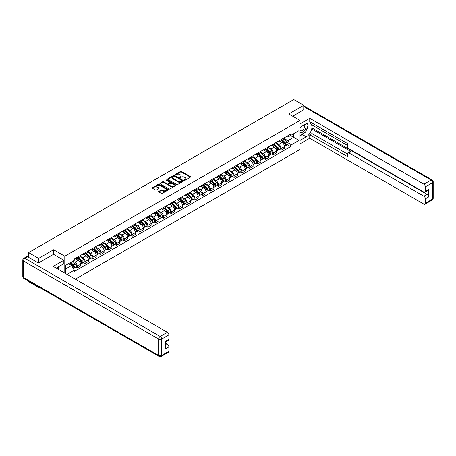 <?xml version="1.0" encoding="UTF-8"?>
<svg xmlns="http://www.w3.org/2000/svg" width="456" height="456" viewBox="0 0 456 456"><rect width="100%" height="100%" fill="white"/><g stroke="black" fill="none" stroke-linecap="round" stroke-linejoin="round"><path stroke-width="0.68" d="M184.423 180.205L185.113 180.205L190.357 177.179A0.695 0.405 0 0 0 190.562 176.894A0.695 0.405 0 0 0 190.357 176.609L181.477 171.479A0.695 0.405 0 0 0 180.49 171.479L175.246 174.505L175.246 174.904L176.614 174.517A2.234 1.288 0 0 1 179.772 174.517L180.513 174.944A2.234 1.288 0 0 1 181.169 175.856A2.234 1.288 0 0 1 180.513 176.768L179.835 177.555L181.203 177.167A2.234 1.288 0 0 1 184.361 177.167L185.102 177.595A2.234 1.288 0 0 1 185.757 178.501A2.234 1.288 0 0 1 185.102 179.413L184.423 180.205L184.423 179.806M158.825 191.366A0.695 0.405 0 0 0 158.62 191.651A0.695 0.405 0 0 0 158.825 191.936L161.316 193.378A0.695 0.405 0 0 0 162.302 193.378L168.127 190.015A0.695 0.405 0 0 0 168.332 189.73A0.695 0.405 0 0 0 168.127 189.445L159.241 184.315A0.695 0.405 0 0 0 158.255 184.315L152.435 187.678A0.695 0.405 0 0 0 152.23 187.963A0.695 0.405 0 0 0 152.435 188.248L155.445 189.987A0.695 0.405 0 0 0 156.431 189.987L158.922 188.545A0.695 0.405 0 0 0 159.127 188.26A0.695 0.405 0 0 0 158.922 187.975L157.428 187.114A1.87 1.077 0 0 1 156.881 186.356A1.87 1.077 0 0 1 158.038 185.358A1.87 1.077 0 0 1 160.073 185.592L165.916 188.966A1.87 1.077 0 0 1 166.463 189.73A1.87 1.077 0 0 1 165.311 190.728A1.87 1.077 0 0 1 163.276 190.494L162.302 189.93A0.695 0.405 0 0 0 161.316 189.93L158.825 191.366L158.825 191.936L161.316 190.511L161.316 189.93M64.803 256.221L53.591 249.745L38.606 258.398L28.603 252.618L293.761 99.533L303.764 105.307L288.785 113.96L299.997 120.43L64.803 256.221L64.803 273.081M176.666 184.515A0.695 0.405 0 0 0 177.652 184.515L183.472 181.152A0.695 0.405 0 0 0 183.677 180.867A0.695 0.405 0 0 0 183.472 180.582L174.591 175.457A0.695 0.405 0 0 0 173.605 175.457L167.779 178.815A0.695 0.405 0 0 0 167.574 179.1A0.695 0.405 0 0 0 167.779 179.385L176.666 184.515M166.275 180.314L175.794 185.592L169.98 188.944A0.695 0.405 0 0 1 168.988 188.944L160.107 183.819L162.598 182.389L162.598 181.807L160.107 183.249A0.695 0.405 0 0 0 159.902 183.534A0.695 0.405 0 0 0 160.107 183.819L160.107 183.249M162.598 182.389A0.695 0.405 0 0 1 163.584 182.389L163.584 181.807A0.695 0.405 0 0 0 162.598 181.807M163.584 181.807L167.187 183.888A0.695 0.405 0 0 0 168.178 183.888L169.831 182.936A0.695 0.405 0 0 0 170.031 182.651A0.695 0.405 0 0 0 169.831 182.366L166.081 180.2L166.771 179.801L175.799 185.016A0.695 0.405 0 0 1 176.005 185.301A0.695 0.405 0 0 1 175.799 185.586L175.799 185.016M38.606 286.898L38.606 287.422L28.603 281.648L28.603 281.118M75.337 279.163L299.997 149.46L299.997 120.43M38.606 287.422L39.062 287.16M38.606 258.398L38.606 262.952M28.603 252.618L28.603 257.349M26.528 256.722A1.419 0.821 -120 0 0 26.334 256.785A1.419 0.821 -120 0 0 26.18 256.927M303.764 109.867L303.764 105.307M281.141 139.587A3.272 1.887 60 0 1 280.463 141.058L283.786 139.143A3.272 1.887 -120 0 0 284.458 137.672M276.433 143.11L278.827 144.495A3.272 1.887 60 0 1 281.141 148.502L284.458 146.587A3.272 1.887 -120 0 0 282.15 142.58L279.773 141.206M284.458 146.587L284.458 148.354L281.141 150.269L279.551 149.351M280.463 141.058A3.272 1.887 60 0 1 278.855 140.91M281.141 148.502L281.141 150.269M273.298 144.119A3.272 1.887 60 0 1 272.62 145.584L275.943 143.668A3.272 1.887 -120 0 0 276.615 142.204M271.708 153.883L273.298 154.801L276.615 152.885L276.615 151.113A3.272 1.887 -120 0 0 274.307 147.106L271.93 145.738M272.62 145.584A3.272 1.887 60 0 1 271.012 145.435M268.59 147.641L270.984 149.021A3.272 1.887 60 0 1 273.298 153.028L273.298 154.801M265.455 148.645A3.272 1.887 60 0 1 264.776 150.115L268.099 148.2A3.272 1.887 -120 0 0 268.772 146.729M263.864 158.409L265.455 159.326L268.772 157.411L268.772 155.638A3.272 1.887 -120 0 0 266.464 151.637L264.087 150.263M264.776 150.115A3.272 1.887 60 0 1 263.169 149.967M260.746 152.167L263.14 153.552A3.272 1.887 60 0 1 265.455 157.559L265.455 159.326M257.611 153.176A3.272 1.887 60 0 1 256.933 154.641L260.256 152.726A3.272 1.887 -120 0 0 260.929 151.261M256.021 162.94L257.611 163.858L260.929 161.943L260.929 160.17A3.272 1.887 -120 0 0 258.62 156.163L256.243 154.795M256.933 154.641A3.272 1.887 60 0 1 255.326 154.493M252.903 156.693L255.303 158.078A3.272 1.887 60 0 1 257.611 162.085L257.611 163.858M249.768 157.702A3.272 1.887 60 0 1 249.09 159.172L252.413 157.257A3.272 1.887 -120 0 0 253.086 155.787M248.178 167.466L249.768 168.384L253.086 166.469L253.086 164.696A3.272 1.887 -120 0 0 250.777 160.694L248.4 159.321M249.09 159.172A3.272 1.887 60 0 1 247.483 159.024M245.06 161.225L247.46 162.61A3.272 1.887 60 0 1 249.768 166.611L249.768 168.384M241.925 162.228A3.272 1.887 60 0 1 241.247 163.698L244.57 161.783A3.272 1.887 -120 0 0 245.242 160.312M240.335 171.992L241.925 172.91L245.242 170.994L245.242 169.227A3.272 1.887 -120 0 0 242.934 165.22L240.557 163.846M241.247 163.698A3.272 1.887 60 0 1 239.639 163.55M237.217 165.75L239.617 167.135A3.272 1.887 60 0 1 241.925 171.142L241.925 172.91M234.082 166.759A3.272 1.887 60 0 1 233.404 168.224L236.727 166.309A3.272 1.887 -120 0 0 237.399 164.844M232.492 176.523L234.082 177.441L237.399 175.526L237.399 173.753A3.272 1.887 -120 0 0 235.091 169.746L232.714 168.378M233.404 168.224A3.272 1.887 60 0 1 231.796 168.082M229.374 170.282L231.773 171.667A3.272 1.887 60 0 1 234.082 175.668L234.082 177.441M226.239 171.285A3.272 1.887 60 0 1 225.56 172.756L228.883 170.84A3.272 1.887 -120 0 0 229.556 169.37M224.648 181.049L226.239 181.967L229.556 180.052L229.556 178.285A3.272 1.887 -120 0 0 227.248 174.277L224.871 172.904M225.56 172.756A3.272 1.887 60 0 1 223.953 172.607M221.53 174.808L223.93 176.193A3.272 1.887 60 0 1 226.239 180.2L226.239 181.967M218.395 175.816A3.272 1.887 60 0 1 217.717 177.281L221.04 175.366A3.272 1.887 -120 0 0 221.713 173.901M216.805 185.581L218.395 186.498L221.713 184.583L221.713 182.81A3.272 1.887 -120 0 0 219.404 178.803L217.027 177.435M217.717 177.281A3.272 1.887 60 0 1 216.11 177.133M213.687 179.339L216.087 180.718A3.272 1.887 60 0 1 218.395 184.726L218.395 186.498M210.552 180.342A3.272 1.887 60 0 1 209.874 181.813L213.197 179.898A3.272 1.887 -120 0 0 213.87 178.427M208.962 190.106L210.552 191.024L213.87 189.109L213.87 187.336A3.272 1.887 -120 0 0 211.561 183.335L209.184 181.961M209.874 181.813A3.272 1.887 60 0 1 208.267 181.665M205.844 183.865L208.244 185.25A3.272 1.887 60 0 1 210.552 189.257L210.552 191.024M202.709 184.874A3.272 1.887 60 0 1 202.031 186.339L205.354 184.423A3.272 1.887 -120 0 0 206.026 182.953M201.119 194.632L202.709 195.556L206.026 193.635L206.026 191.868A3.272 1.887 -120 0 0 203.718 187.861L201.341 186.493M202.031 186.339A3.272 1.887 60 0 1 200.423 186.19M198.001 188.391L200.401 189.776A3.272 1.887 60 0 1 202.709 193.783L202.709 195.556M194.866 189.4A3.272 1.887 60 0 1 194.188 190.87L197.511 188.949A3.272 1.887 -120 0 0 198.183 187.484M193.276 199.164L194.866 200.081L198.183 198.166L198.183 196.393A3.272 1.887 -120 0 0 195.875 192.392L193.498 191.018M194.188 190.87A3.272 1.887 60 0 1 192.58 190.722M190.158 192.922L192.557 194.307A3.272 1.887 60 0 1 194.866 198.309L194.866 200.081M187.023 193.925A3.272 1.887 60 0 1 186.344 195.396L189.667 193.481A3.272 1.887 -120 0 0 190.34 192.01M185.432 203.69L187.023 204.607L190.34 202.692L190.34 200.925A3.272 1.887 -120 0 0 188.032 196.918L185.655 195.544M186.344 195.396A3.272 1.887 60 0 1 184.737 195.248M182.315 197.448L184.714 198.833A3.272 1.887 60 0 1 187.023 202.84L187.023 204.607M179.179 198.457A3.272 1.887 60 0 1 178.507 199.922L181.824 198.007A3.272 1.887 -120 0 0 182.497 196.542M177.589 208.221L179.179 209.139L182.497 207.224L182.497 205.451A3.272 1.887 -120 0 0 180.188 201.444L177.811 200.076M178.507 199.922A3.272 1.887 60 0 1 176.894 199.779M174.471 201.98L176.871 203.359A3.272 1.887 60 0 1 179.179 207.366L179.179 209.139M171.336 202.983A3.272 1.887 60 0 1 170.664 204.453L173.981 202.538A3.272 1.887 -120 0 0 174.654 201.067M169.746 212.747L171.336 213.665L174.659 211.749L174.659 209.982A3.272 1.887 -120 0 0 172.345 205.975L169.968 204.601M170.664 204.453A3.272 1.887 60 0 1 169.051 204.305M166.628 206.505L169.028 207.89A3.272 1.887 60 0 1 171.336 211.897L171.336 213.665M163.493 207.514A3.272 1.887 60 0 1 162.82 208.979L166.138 207.064A3.272 1.887 -120 0 0 166.81 205.599M161.903 217.278L163.493 218.196L166.816 216.281L166.816 214.508A3.272 1.887 -120 0 0 164.502 210.501L162.125 209.133M162.82 208.979A3.272 1.887 60 0 1 161.207 208.831M158.785 211.037L161.185 212.416A3.272 1.887 60 0 1 163.493 216.423L163.493 218.196M155.65 212.04A3.272 1.887 60 0 1 154.977 213.511L158.295 211.595A3.272 1.887 -120 0 0 158.973 210.125M154.06 221.804L155.65 222.722L158.973 220.807L158.973 219.034A3.272 1.887 -120 0 0 156.659 215.032L154.282 213.659M154.977 213.511A3.272 1.887 60 0 1 153.364 213.362M150.942 215.563L153.341 216.948A3.272 1.887 60 0 1 155.65 220.949L155.65 222.722M147.807 216.571A3.272 1.887 60 0 1 147.134 218.036L150.451 216.121A3.272 1.887 -120 0 0 151.13 214.651M146.216 226.33L147.807 227.253L151.13 225.332L151.13 223.565A3.272 1.887 -120 0 0 148.816 219.558L146.439 218.185M147.134 218.036A3.272 1.887 60 0 1 145.521 217.888M143.099 220.088L145.498 221.474A3.272 1.887 60 0 1 147.807 225.481L147.807 227.253M139.963 221.097A3.272 1.887 60 0 1 139.291 222.562L142.608 220.647A3.272 1.887 -120 0 0 143.287 219.182M138.373 230.861L139.963 231.779L143.287 229.864L143.287 228.091A3.272 1.887 -120 0 0 140.972 224.084L138.595 222.716M139.291 222.562A3.272 1.887 60 0 1 137.678 222.42M135.255 224.62L137.655 226.005A3.272 1.887 60 0 1 139.963 230.006L139.963 231.779M132.12 225.623A3.272 1.887 60 0 1 131.448 227.094L134.765 225.178A3.272 1.887 -120 0 0 135.443 223.708M130.53 235.387L132.12 236.305L135.443 234.39L135.443 232.623A3.272 1.887 -120 0 0 133.129 228.616L130.752 227.242M131.448 227.094A3.272 1.887 60 0 1 129.835 226.945M127.412 229.146L129.812 230.531A3.272 1.887 60 0 1 132.12 234.538L132.12 236.305M124.277 230.155A3.272 1.887 60 0 1 123.604 231.619L126.922 229.704A3.272 1.887 -120 0 0 127.6 228.239M122.687 239.919L124.277 240.836L127.6 238.921L127.6 237.148A3.272 1.887 -120 0 0 125.286 233.141L122.909 231.773M123.604 231.619A3.272 1.887 60 0 1 121.991 231.471M119.569 233.677L121.969 235.057A3.272 1.887 60 0 1 124.277 239.064L124.277 240.836M116.434 234.68A3.272 1.887 60 0 1 115.761 236.151L119.079 234.236A3.272 1.887 -120 0 0 119.757 232.765M114.844 244.445L116.434 245.362L119.757 243.447L119.757 241.674A3.272 1.887 -120 0 0 117.443 237.673L115.066 236.299M115.761 236.151A3.272 1.887 60 0 1 114.148 236.003M111.726 238.203L114.125 239.588A3.272 1.887 60 0 1 116.434 243.595L116.434 245.362M108.591 239.212A3.272 1.887 60 0 1 107.918 240.677L111.235 238.762A3.272 1.887 -120 0 0 111.914 237.297M107 248.97L108.591 249.894L111.914 247.978L111.914 246.206A3.272 1.887 -120 0 0 109.6 242.199L107.223 240.831M107.918 240.677A3.272 1.887 60 0 1 106.305 240.529M103.882 242.729L106.282 244.114A3.272 1.887 60 0 1 108.591 248.121L108.591 249.894M100.747 243.738A3.272 1.887 60 0 1 100.075 245.208L103.392 243.287A3.272 1.887 -120 0 0 104.071 241.822M99.157 253.502L100.747 254.419L104.071 252.504L104.071 250.732A3.272 1.887 -120 0 0 101.756 246.73L99.379 245.356M100.075 245.208A3.272 1.887 60 0 1 98.462 245.06M96.039 247.26L98.439 248.645A3.272 1.887 60 0 1 100.747 252.647L100.747 254.419M92.904 248.263A3.272 1.887 60 0 1 92.232 249.734L95.549 247.819A3.272 1.887 -120 0 0 96.227 246.348M91.314 258.028L92.904 258.945L96.227 257.03L96.227 255.263A3.272 1.887 -120 0 0 93.913 251.256L91.536 249.882M92.232 249.734A3.272 1.887 60 0 1 90.619 249.586M88.196 251.786L90.596 253.171A3.272 1.887 60 0 1 92.904 257.178L92.904 258.945M85.061 252.795A3.272 1.887 60 0 1 84.388 254.26L87.706 252.345A3.272 1.887 -120 0 0 88.384 250.88M83.471 262.559L85.061 263.477L88.384 261.562L88.384 259.789A3.272 1.887 -120 0 0 86.07 255.782L83.693 254.414M84.388 254.26A3.272 1.887 60 0 1 82.775 254.117M80.353 256.318L82.753 257.697A3.272 1.887 60 0 1 85.061 261.704L85.061 263.477M77.218 257.321A3.272 1.887 60 0 1 76.545 258.791L79.863 256.876A3.272 1.887 -120 0 0 80.541 255.406M75.628 267.085L77.218 268.003L80.541 266.087L80.541 264.32A3.272 1.887 -120 0 0 78.227 260.313L75.85 258.94M76.545 258.791A3.272 1.887 60 0 1 74.932 258.643M73 261.123L74.909 262.228A3.272 1.887 60 0 1 77.218 266.236L77.218 268.003M286.699 136.384L287.878 137.062L298.988 130.65L293.664 133.728L293.664 137.324L287.878 140.665L284.276 138.584M65.806 273.663L65.806 265.278L74.254 260.399L74.254 259.036L290.546 134.161L290.546 135.523L298.988 140.402L290.546 145.276L287.878 140.665M298.988 130.65L298.988 140.402M65.806 268.875L71.592 265.534L74.254 270.151L74.254 271.519L290.546 146.644L290.546 145.276M74.254 270.151L66.992 274.347M53.591 249.745L53.591 254.362M71.592 265.534L68.474 263.739M287.394 144.826L290.546 146.644M184.617 180.274L185.102 179.995A2.234 1.288 0 0 0 185.757 179.083L185.757 178.501M181.169 175.856L181.169 176.432A2.234 1.288 0 0 1 180.513 177.344L180.029 177.623M190.357 176.609L190.357 177.179L181.477 172.06A0.695 0.405 0 0 0 180.49 172.06L175.44 174.973M183.466 181.157L174.591 176.033A0.695 0.405 0 0 0 173.605 176.033L167.791 179.39L167.779 178.815M182.24 181.066L182.24 180.667L174.443 176.17L173.035 176.58A2.234 1.288 0 0 0 172.385 177.492A2.234 1.288 0 0 0 173.035 178.404L178.364 181.482A2.234 1.288 0 0 0 181.528 181.482L182.24 181.066L182.24 181.648L182.383 180.867M172.385 177.492L172.385 178.074A2.234 1.288 0 0 0 173.035 178.986L173.035 178.404M182.24 181.648L181.528 182.064A2.234 1.288 0 0 1 178.364 182.064L173.035 178.986M163.584 182.389L167.187 184.469A0.695 0.405 0 0 0 168.178 184.469L169.831 183.517A0.695 0.405 0 0 0 170.031 183.232L170.031 182.651M170.926 186.048A1.87 1.077 0 0 0 172.961 186.282A1.87 1.077 0 0 0 174.112 185.284A1.87 1.077 0 0 0 173.565 184.52L171.507 183.335A0.695 0.405 0 0 0 170.521 183.335L168.868 184.287A0.695 0.405 0 0 0 168.663 184.572A0.695 0.405 0 0 0 168.868 184.857L170.926 186.048L170.926 186.629A1.87 1.077 0 0 0 172.961 186.863A1.87 1.077 0 0 0 174.112 185.866L174.112 185.284M168.663 184.572L168.663 185.153A0.695 0.405 0 0 0 168.868 185.438L168.868 184.857M170.926 186.629L168.868 185.438M166.463 189.73L166.463 190.312A1.87 1.077 0 0 1 165.311 191.303A1.87 1.077 0 0 1 163.276 191.07L162.302 190.511A0.695 0.405 0 0 0 161.316 190.511M156.881 186.356L156.881 186.931A1.87 1.077 0 0 0 157.428 187.695L157.428 187.114M158.922 187.975L158.922 188.545L157.428 187.695M168.127 189.445L168.127 190.015L159.241 184.897A0.695 0.405 0 0 0 158.255 184.897L152.441 188.254L152.435 187.678M281.563 140.425L284.652 143.469A1.778 1.026 60 0 1 285.125 146.137L284.458 146.518M282.178 141.029L283.489 141.787M281.905 140.226L285.291 143.56A0.855 0.49 60 0 1 285.513 144.843A0.855 0.49 60 0 1 285.439 144.871M282.418 139.929L285.507 142.979A1.778 1.026 60 0 1 285.98 145.641A1.778 1.026 60 0 1 285.439 145.698M284.151 138.806L287.32 141.93A1.778 1.026 60 0 1 287.787 144.598L285.98 145.641M273.72 144.951L276.809 148A1.778 1.026 60 0 1 277.282 150.662L276.615 151.044M274.335 145.561L275.646 146.313M274.062 144.751L277.447 148.092A0.855 0.49 60 0 1 277.67 149.368A0.855 0.49 60 0 1 277.596 149.403M274.575 144.455L277.664 147.505A1.778 1.026 60 0 1 278.137 150.172A1.778 1.026 60 0 1 277.596 150.229M276.308 143.332L279.477 146.461A1.778 1.026 60 0 1 279.944 149.123L278.137 150.172M265.876 149.477L268.966 152.526A1.778 1.026 60 0 1 269.439 155.194L268.772 155.576M266.492 150.087L267.803 150.845M266.219 149.283L269.604 152.617A0.855 0.49 60 0 1 269.827 153.9A0.855 0.49 60 0 1 269.752 153.928M266.731 148.987L269.821 152.036A1.778 1.026 60 0 1 270.294 154.698A1.778 1.026 60 0 1 269.752 154.755M268.464 147.864L271.633 150.987A1.778 1.026 60 0 1 272.101 153.655L270.294 154.698M299.997 127.366L306.278 123.741A7.997 4.617 120 0 1 310.279 123.342A7.997 4.617 120 0 1 311.505 129.755A7.997 4.617 120 0 1 306.278 136.806L299.997 140.431M299.997 143.857L309.749 138.225L309.749 134.799L347.455 156.568L347.455 153.843A2.132 1.231 -120 0 1 347.899 152.863A2.132 1.231 -120 0 1 348.965 152.971L423.875 196.222L427.095 194.364A2.132 1.231 60 0 1 428.606 196.975L428.606 189.371A2.132 1.231 60 0 1 428.161 190.346L424.946 192.204A2.132 1.231 -120 0 0 425.385 191.229L425.385 186.817A2.132 1.231 -120 0 0 423.875 184.201L431.068 180.052L303.764 106.556M312.97 125.514L312.97 128.472L311.961 129.054L311.961 133.522L309.749 134.799M311.961 123.017L311.961 124.933L347.455 145.424M424.946 192.204A2.132 1.231 -120 0 1 423.875 192.101L348.965 148.85A2.132 1.231 -120 0 1 347.455 146.239L347.455 143.509L309.749 121.735L309.749 118.315L423.875 184.201M299.997 123.946L309.749 118.315M309.749 138.225L423.875 204.117A2.132 1.231 -120 0 0 424.946 204.22A2.132 1.231 -120 0 0 425.385 203.245L425.385 198.833A2.132 1.231 -120 0 0 423.875 196.222M303.764 109.691L292.729 116.234M311.961 129.054L351.177 151.694L348.965 152.971M312.97 128.472L427.095 194.364M311.961 133.522L347.455 154.014M347.899 152.863L350.111 151.586A2.132 1.231 60 0 1 351.177 151.694M299.997 135.842L302.311 134.509A7.997 4.617 120 0 0 304.528 132.707M306.113 130.615A7.997 4.617 120 0 0 307.834 126.175M307.965 124.744A7.997 4.617 120 0 0 307.766 123.114M27.651 256.802L24.932 258.37A2.132 1.231 -120 0 0 23.866 258.261L26.579 256.694A2.132 1.231 60 0 1 27.651 256.802L38.458 263.038L53.54 254.334L63.846 260.285L63.846 263.71L56.709 267.832A7.997 4.617 120 0 0 56.225 268.134M63.846 260.285L53.238 266.407L167.369 332.299A2.132 1.231 60 0 1 168.874 334.909L168.874 339.321A2.132 1.231 60 0 1 168.435 340.301L165.659 341.903M58.368 268.801L58.368 266.874M165.659 345.3L167.369 344.314A2.132 1.231 60 0 1 168.874 346.93L168.874 351.342A2.132 1.231 60 0 1 168.435 352.317L161.242 356.467A2.132 1.231 -120 0 0 161.686 355.492L168.874 351.342M168.874 339.321L165.659 341.179L165.659 348.789L168.874 346.93M167.369 344.314L165.659 343.328M299.997 131.812A4.623 2.668 120 0 0 303.673 131.413A4.623 2.668 120 0 0 306.079 126.38A4.623 2.668 120 0 0 305.241 124.34M300.384 127.144A4.623 2.668 120 0 0 299.997 127.976M299.997 129.527A3.163 1.824 120 0 0 300.635 130.667A3.163 1.824 120 0 0 303.075 129.817A3.163 1.824 120 0 0 304.454 126.631A3.163 1.824 120 0 0 303.799 125.183A3.163 1.824 120 0 0 303.787 125.178M300.647 126.996A3.163 1.824 120 0 0 299.997 128.888M307.002 123.376L308.239 125.138L305.526 132.132L300.099 135.267M57.405 267.427L58.567 269.485M258.033 154.008L261.123 157.058A1.778 1.026 60 0 1 261.596 159.72L260.929 160.102M258.649 154.612L259.96 155.371M258.375 153.809L261.761 157.149A0.855 0.49 60 0 1 261.983 158.426A0.855 0.49 60 0 1 261.909 158.46M258.888 153.512L261.978 156.562A1.778 1.026 60 0 1 262.451 159.23A1.778 1.026 60 0 1 261.909 159.286M260.621 152.389L263.79 155.519A1.778 1.026 60 0 1 264.258 158.181L262.451 159.23M250.19 158.534L253.279 161.584A1.778 1.026 60 0 1 253.753 164.251L253.086 164.633M250.806 159.144L252.117 159.902M250.532 158.34L253.918 161.675A0.855 0.49 60 0 1 254.146 162.957A0.855 0.49 60 0 1 254.066 162.986M251.045 158.044L254.135 161.088A1.778 1.026 60 0 1 254.608 163.755A1.778 1.026 60 0 1 254.066 163.812M252.778 156.915L255.947 160.045A1.778 1.026 60 0 1 256.414 162.712L254.608 163.755M242.347 163.066L245.436 166.109A1.778 1.026 60 0 1 245.909 168.777L245.242 169.159M242.962 163.67L244.273 164.428M242.689 162.866L246.075 166.206A0.855 0.49 60 0 1 246.303 167.483A0.855 0.49 60 0 1 246.223 167.512M243.202 162.57L246.291 165.619A1.778 1.026 60 0 1 246.764 168.281A1.778 1.026 60 0 1 246.223 168.338M244.935 161.447L248.104 164.576A1.778 1.026 60 0 1 248.571 167.238L246.764 168.281M234.504 167.591L237.593 170.641A1.778 1.026 60 0 1 238.066 173.303L237.399 173.69M235.119 168.201L236.43 168.954M234.846 167.392L238.231 170.732A0.855 0.49 60 0 1 238.459 172.009A0.855 0.49 60 0 1 238.38 172.043M235.359 167.101L238.448 170.145A1.778 1.026 60 0 1 238.921 172.813A1.778 1.026 60 0 1 238.38 172.87M237.091 165.973L240.261 169.102A1.778 1.026 60 0 1 240.728 171.769L238.921 172.813M226.66 172.123L229.75 175.167A1.778 1.026 60 0 1 230.223 177.834L229.556 178.216M227.276 172.727L228.587 173.485M227.002 171.923L230.388 175.258A0.855 0.49 60 0 1 230.616 176.54A0.855 0.49 60 0 1 230.536 176.569M227.515 171.627L230.605 174.676A1.778 1.026 60 0 1 231.078 177.338A1.778 1.026 60 0 1 230.536 177.395M229.248 170.504L232.417 173.628A1.778 1.026 60 0 1 232.885 176.295L231.078 177.338M218.817 176.649L221.907 179.698A1.778 1.026 60 0 1 222.38 182.36L221.713 182.742M219.433 177.259L220.744 178.011M219.159 176.449L222.545 179.789A0.855 0.49 60 0 1 222.773 181.066A0.855 0.49 60 0 1 222.693 181.1M219.672 176.153L222.762 179.202A1.778 1.026 60 0 1 223.235 181.87A1.778 1.026 60 0 1 222.693 181.927M221.405 175.03L224.574 178.159A1.778 1.026 60 0 1 225.042 180.821L223.235 181.87M210.974 181.174L214.063 184.224A1.778 1.026 60 0 1 214.537 186.892L213.87 187.273M211.59 181.784L212.901 182.542M211.316 180.981L214.702 184.315A0.855 0.49 60 0 1 214.93 185.598A0.855 0.49 60 0 1 214.85 185.626M211.829 180.684L214.918 183.734A1.778 1.026 60 0 1 215.392 186.396A1.778 1.026 60 0 1 214.85 186.453M213.562 179.556L216.731 182.685A1.778 1.026 60 0 1 217.198 185.353L215.392 186.396M203.131 185.706L206.22 188.755A1.778 1.026 60 0 1 206.693 191.417L206.026 191.799M203.746 186.31L205.057 187.068M203.473 185.506L206.859 188.847A0.855 0.49 60 0 1 207.087 190.123A0.855 0.49 60 0 1 207.007 190.158M203.986 185.21L207.075 188.26A1.778 1.026 60 0 1 207.548 190.927A1.778 1.026 60 0 1 207.007 190.984M205.719 184.087L208.888 187.216A1.778 1.026 60 0 1 209.355 189.878L207.548 190.927M195.288 190.232L198.377 193.281A1.778 1.026 60 0 1 198.85 195.949L198.183 196.331M195.903 190.842L197.214 191.6M195.635 190.032L199.015 193.372A0.855 0.49 60 0 1 199.243 194.655A0.855 0.49 60 0 1 199.164 194.683M196.143 189.742L199.232 192.785A1.778 1.026 60 0 1 199.705 195.453A1.778 1.026 60 0 1 199.164 195.51M197.875 188.613L201.045 191.742A1.778 1.026 60 0 1 201.512 194.41L199.705 195.453M187.445 194.763L190.534 197.807A1.778 1.026 60 0 1 191.007 200.475L190.34 200.857M188.06 195.367L189.371 196.126M187.792 194.564L191.172 197.898A0.855 0.49 60 0 1 191.4 199.181A0.855 0.49 60 0 1 191.32 199.209M188.299 194.267L191.389 197.317A1.778 1.026 60 0 1 191.862 199.979A1.778 1.026 60 0 1 191.32 200.036M190.032 193.144L193.201 196.268A1.778 1.026 60 0 1 193.669 198.936L191.862 199.979M179.601 199.289L182.691 202.339A1.778 1.026 60 0 1 183.164 205L182.497 205.388M180.223 199.899L181.528 200.651M179.949 199.09L183.329 202.43A0.855 0.49 60 0 1 183.557 203.707A0.855 0.49 60 0 1 183.477 203.741M180.456 198.793L183.546 201.843A1.778 1.026 60 0 1 184.019 204.51A1.778 1.026 60 0 1 183.477 204.567M182.189 197.67L185.358 200.8A1.778 1.026 60 0 1 185.826 203.461L184.019 204.51M171.758 203.815L174.847 206.864A1.778 1.026 60 0 1 175.321 209.532L174.654 209.914M172.379 204.425L173.685 205.183M172.106 203.621L175.486 206.956A0.855 0.49 60 0 1 175.714 208.238A0.855 0.49 60 0 1 175.634 208.267M172.613 203.325L175.702 206.374A1.778 1.026 60 0 1 176.176 209.036A1.778 1.026 60 0 1 175.64 209.093M174.346 202.202L177.515 205.325A1.778 1.026 60 0 1 177.982 207.993L176.176 209.036M163.915 208.346L167.004 211.396A1.778 1.026 60 0 1 167.477 214.058L166.81 214.44M164.536 208.956L165.841 209.709M164.263 208.147L167.643 211.487A0.855 0.49 60 0 1 167.871 212.764A0.855 0.49 60 0 1 167.791 212.798M164.77 207.85L167.859 210.9A1.778 1.026 60 0 1 168.332 213.568A1.778 1.026 60 0 1 167.797 213.625M166.503 206.728L169.672 209.857A1.778 1.026 60 0 1 170.139 212.519L168.332 213.568M156.072 212.872L159.161 215.922A1.778 1.026 60 0 1 159.634 218.589L158.967 218.971M156.693 213.482L157.998 214.24M156.419 212.678L159.799 216.013A0.855 0.49 60 0 1 160.027 217.295A0.855 0.49 60 0 1 159.948 217.324M156.927 212.382L160.016 215.426A1.778 1.026 60 0 1 160.489 218.093A1.778 1.026 60 0 1 159.953 218.15M158.66 211.253L161.829 214.383A1.778 1.026 60 0 1 162.296 217.05L160.489 218.093M148.228 217.404L151.324 220.447A1.778 1.026 60 0 1 151.791 223.115L151.124 223.497M148.85 218.008L150.155 218.766M148.576 217.204L151.956 220.544A0.855 0.49 60 0 1 152.184 221.821A0.855 0.49 60 0 1 152.105 221.85M149.083 216.908L152.173 219.957A1.778 1.026 60 0 1 152.646 222.619A1.778 1.026 60 0 1 152.11 222.676M150.816 215.785L153.985 218.914A1.778 1.026 60 0 1 154.453 221.576L152.646 222.619M140.385 221.929L143.48 224.979A1.778 1.026 60 0 1 143.948 227.641L143.281 228.028M141.007 222.539L142.312 223.292M140.733 221.73L144.113 225.07A0.855 0.49 60 0 1 144.341 226.347A0.855 0.49 60 0 1 144.261 226.381M141.24 221.439L144.33 224.483A1.778 1.026 60 0 1 144.803 227.151A1.778 1.026 60 0 1 144.267 227.208M142.973 220.311L146.142 223.44A1.778 1.026 60 0 1 146.61 226.108L144.803 227.151M132.542 226.461L135.637 229.505A1.778 1.026 60 0 1 136.105 232.172L135.438 232.554M133.163 227.065L134.469 227.823M132.89 226.261L136.27 229.596A0.855 0.49 60 0 1 136.498 230.878A0.855 0.49 60 0 1 136.418 230.907M133.397 225.965L136.486 229.015A1.778 1.026 60 0 1 136.96 231.676A1.778 1.026 60 0 1 136.424 231.733M135.13 224.842L138.299 227.966A1.778 1.026 60 0 1 138.766 230.633L136.96 231.676M124.699 230.987L127.794 234.036A1.778 1.026 60 0 1 128.261 236.698L127.594 237.08M125.32 231.597L126.625 232.349M125.047 230.787L128.427 234.127A0.855 0.49 60 0 1 128.655 235.404A0.855 0.49 60 0 1 128.575 235.438M125.554 230.491L128.643 233.54A1.778 1.026 60 0 1 129.116 236.208A1.778 1.026 60 0 1 128.581 236.265M127.287 229.368L130.456 232.497A1.778 1.026 60 0 1 130.923 235.159L129.116 236.208M116.856 235.513L119.951 238.562A1.778 1.026 60 0 1 120.418 241.23L119.751 241.612M117.477 236.122L118.782 236.881M117.203 235.319L120.584 238.653A0.855 0.49 60 0 1 120.811 239.936A0.855 0.49 60 0 1 120.732 239.964M117.711 235.022L120.8 238.072A1.778 1.026 60 0 1 121.273 240.734A1.778 1.026 60 0 1 120.737 240.791M119.444 233.894L122.613 237.023A1.778 1.026 60 0 1 123.08 239.691L121.273 240.734M109.012 240.044L112.108 243.094A1.778 1.026 60 0 1 112.575 245.755L111.908 246.137M109.634 240.648L110.939 241.406M109.36 239.845L112.74 243.185A0.855 0.49 60 0 1 112.968 244.462A0.855 0.49 60 0 1 112.888 244.496M109.867 239.548L112.963 242.598A1.778 1.026 60 0 1 113.43 245.265A1.778 1.026 60 0 1 112.894 245.322M111.6 238.425L114.769 241.555A1.778 1.026 60 0 1 115.237 244.216L113.43 245.265M101.175 244.57L104.264 247.619A1.778 1.026 60 0 1 104.732 250.287L104.065 250.669M101.791 245.18L103.096 245.938M101.517 244.376L104.897 247.711A0.855 0.49 60 0 1 105.125 248.993A0.855 0.49 60 0 1 105.045 249.022M102.024 244.08L105.119 247.123A1.778 1.026 60 0 1 105.587 249.791A1.778 1.026 60 0 1 105.051 249.848M103.757 242.951L106.926 246.08A1.778 1.026 60 0 1 107.394 248.748L105.587 249.791M93.332 249.101L96.421 252.145A1.778 1.026 60 0 1 96.889 254.813L96.222 255.195M93.947 249.706L95.253 250.464M93.674 248.902L97.054 252.242A0.855 0.49 60 0 1 97.282 253.519A0.855 0.49 60 0 1 97.202 253.547M94.181 248.605L97.276 251.655A1.778 1.026 60 0 1 97.744 254.317A1.778 1.026 60 0 1 97.208 254.374M95.914 247.483L99.083 250.612A1.778 1.026 60 0 1 99.55 253.274L97.744 254.317M85.489 253.627L88.578 256.677A1.778 1.026 60 0 1 89.045 259.339L88.379 259.726M86.104 254.237L87.409 254.989M85.831 253.428L89.211 256.768A0.855 0.49 60 0 1 89.439 258.045A0.855 0.49 60 0 1 89.359 258.079M86.338 253.137L89.433 256.181A1.778 1.026 60 0 1 89.9 258.848A1.778 1.026 60 0 1 89.365 258.905M88.071 252.008L91.24 255.138A1.778 1.026 60 0 1 91.707 257.8L89.9 258.848M77.645 258.153L80.735 261.202A1.778 1.026 60 0 1 81.202 263.87L80.541 264.252M78.261 258.763L79.566 259.521M77.987 257.959L81.367 261.294A0.855 0.49 60 0 1 81.596 262.576A0.855 0.49 60 0 1 81.516 262.605M78.495 257.663L81.59 260.712A1.778 1.026 60 0 1 82.057 263.374A1.778 1.026 60 0 1 81.521 263.431M80.227 256.54L83.397 259.663A1.778 1.026 60 0 1 83.864 262.331L82.057 263.374M69.985 262.867L72.892 265.734A1.778 1.026 60 0 1 73.359 268.396L73.268 268.447M70.418 263.294L71.723 264.047M70.327 262.667L73.524 265.825A0.855 0.49 60 0 1 73.752 267.102A0.855 0.49 60 0 1 73.672 267.136M70.84 262.371L73.747 265.238A1.778 1.026 60 0 1 74.214 267.906A1.778 1.026 60 0 1 73.678 267.963M72.646 261.328L75.553 264.195A1.778 1.026 60 0 1 76.021 266.857L74.214 267.906M85.061 261.704L88.384 259.789M92.904 257.178L96.227 255.263M100.747 252.647L104.071 250.732M108.591 248.121L111.914 246.206M116.434 243.595L119.757 241.674M124.277 239.064L127.6 237.148M132.12 234.538L135.443 232.623M139.963 230.006L143.287 228.091M147.807 225.481L151.13 223.565M155.65 220.949L158.973 219.034M163.493 216.423L166.816 214.508M171.336 211.897L174.659 209.982M179.179 207.366L182.497 205.451M187.023 202.84L190.34 200.925M194.866 198.309L198.183 196.393M202.709 193.783L206.026 191.868M210.552 189.257L213.87 187.336M218.395 184.726L221.713 182.81M226.239 180.2L229.556 178.285M234.082 175.668L237.399 173.753M241.925 171.142L245.242 169.227M249.768 166.611L253.086 164.696M257.611 162.085L260.929 160.17M265.455 157.559L268.772 155.638M273.298 153.028L276.615 151.113M77.218 266.236L80.541 264.32M74.909 262.228L78.227 260.313M82.753 257.697L86.07 255.782M90.596 253.171L93.913 251.256M98.439 248.645L101.756 246.73M106.282 244.114L109.6 242.199M114.125 239.588L117.443 237.673M121.969 235.057L125.286 233.141M129.812 230.531L133.129 228.616M137.655 226.005L140.972 224.084M145.498 221.474L148.816 219.558M153.341 216.948L156.659 215.032M161.185 212.416L164.502 210.501M169.028 207.89L172.345 205.975M176.871 203.359L180.188 201.444M184.714 198.833L188.032 196.918M192.557 194.307L195.875 192.392M200.401 189.776L203.718 187.861M208.244 185.25L211.561 183.335M216.087 180.718L219.404 178.803M223.93 176.193L227.248 174.277M231.773 171.667L235.091 169.746M239.617 167.135L242.934 165.22M247.46 162.61L250.777 160.694M255.303 158.078L258.62 156.163M263.14 153.552L266.464 151.637M270.984 149.021L274.307 147.106M278.827 144.495L282.15 142.58M28.603 255.958L27.371 256.671M185.102 179.995L185.102 179.413M179.835 177.555L179.835 177.156M180.513 177.344L180.513 176.768M175.246 174.904L175.246 174.505M180.49 172.06L180.49 171.479M181.477 172.06L181.477 171.479M173.605 176.033L173.605 175.457M174.591 176.033L174.591 175.457M183.472 181.152L183.472 180.582M178.364 182.064L178.364 181.482M181.528 182.064L181.528 181.482M167.187 184.469L167.187 183.888M168.178 184.469L168.178 183.888M169.831 183.517L169.831 182.936M166.771 180.382L166.771 179.801M162.302 190.511L162.302 189.93M163.276 191.07L163.276 190.494M158.255 184.897L158.255 184.315M159.241 184.897L159.241 184.315M284.652 143.469L283.632 144.062M285.69 144.449L285.37 144.637M287.32 141.93L285.507 142.979M276.809 148L275.789 148.588M277.846 148.981L277.527 149.163M279.477 146.461L277.664 147.505M268.966 152.526L267.946 153.119M270.003 153.507L269.684 153.695M271.633 150.987L269.821 152.036M425.385 191.229L428.606 189.371M428.606 196.975L425.385 198.833M425.385 203.245L432.573 199.095L432.573 182.668L425.385 186.817M302.311 134.509L306.278 136.806M432.573 199.095A2.132 1.231 60 0 1 432.134 200.07A2.132 2.132 0 0 0 433.2 198.223A2.132 1.231 180 0 1 432.573 199.095M432.573 182.668A2.132 1.231 0 0 0 433.2 181.796A2.132 2.132 0 0 0 432.134 179.949A2.132 1.231 -60 0 0 431.068 180.052A2.132 1.231 60 0 1 432.573 182.668M23.866 258.261A2.132 2.132 0 0 0 22.8 260.108A2.132 1.231 180 0 0 23.427 260.98A2.132 1.231 -60 0 1 24.932 258.37L160.176 336.448A2.132 1.231 -60 0 0 158.671 339.065L23.427 260.98L23.427 277.408L158.671 355.492L158.671 339.065A2.132 1.231 0 0 0 161.686 339.065L161.686 355.492A2.132 1.231 180 0 1 158.671 355.492A2.132 1.231 -60 0 0 159.11 356.467A2.132 2.132 0 0 0 161.242 356.467M168.874 334.909L161.686 339.065A2.132 1.231 -120 0 0 160.176 336.448L167.369 332.299M23.866 278.388A2.132 1.231 -60 0 1 23.427 277.408A2.132 1.231 0 0 1 22.8 276.541A2.132 2.132 0 0 0 23.866 278.388L159.11 356.467M261.123 157.058L260.102 157.645M262.16 158.038L261.841 158.221M263.79 155.519L261.978 156.562M253.279 161.584L252.259 162.171M254.323 162.564L253.998 162.746M255.947 160.045L254.135 161.088M245.436 166.109L244.416 166.702M246.479 167.09L246.154 167.278M248.104 164.576L246.291 165.619M237.593 170.641L236.573 171.228M238.636 171.621L238.311 171.804M240.261 169.102L238.448 170.145M229.75 175.167L228.73 175.76M230.793 176.147L230.468 176.335M232.417 173.628L230.605 174.676M221.907 179.698L220.886 180.285M222.95 180.679L222.625 180.861M224.574 178.159L222.762 179.202M214.063 184.224L213.043 184.817M215.107 185.204L214.782 185.392M216.731 182.685L214.918 183.734M206.22 188.755L205.2 189.343M207.263 189.736L206.938 189.918M208.888 187.216L207.075 188.26M198.377 193.281L197.357 193.868M199.42 194.262L199.095 194.444M201.045 191.742L199.232 192.785M190.534 197.807L189.514 198.4M191.577 198.787L191.252 198.976M193.201 196.268L191.389 197.317M182.691 202.339L181.67 202.926M183.734 203.319L183.409 203.501M185.358 200.8L183.546 201.843M174.847 206.864L173.827 207.457M175.891 207.845L175.566 208.033M177.515 205.325L175.702 206.374M167.004 211.396L165.984 211.983M168.047 212.376L167.722 212.559M169.672 209.857L167.859 210.9M159.161 215.922L158.141 216.509M160.204 216.902L159.879 217.09M161.829 214.383L160.016 215.426M151.324 220.447L150.298 221.04M152.361 221.434L152.036 221.616M153.985 218.914L152.173 219.957M143.48 224.979L142.454 225.566M144.518 225.959L144.193 226.142M146.142 223.44L144.33 224.483M135.637 229.505L134.611 230.098M136.675 230.485L136.35 230.673M138.299 227.966L136.486 229.015M127.794 234.036L126.768 234.623M128.831 235.017L128.506 235.199M130.456 232.497L128.643 233.54M119.951 238.562L118.925 239.155M120.988 239.542L120.663 239.731M122.613 237.023L120.8 238.072M112.108 243.094L111.082 243.681M113.145 244.074L112.82 244.256M114.769 241.555L112.963 242.598M104.264 247.619L103.238 248.206M105.302 248.6L104.983 248.782M106.926 246.08L105.119 247.123M96.421 252.145L95.395 252.738M97.459 253.126L97.139 253.314M99.083 250.612L97.276 251.655M88.578 256.677L87.552 257.264M89.615 257.657L89.296 257.839M91.24 255.138L89.433 256.181M80.735 261.202L79.709 261.795M81.772 262.183L81.453 262.371M83.397 259.663L81.59 260.712M72.892 265.734L71.997 266.247M73.929 266.714L73.61 266.897M75.553 264.195L73.747 265.238M26.334 256.785L28.603 255.48M424.946 204.22L432.134 200.07M433.2 198.223L433.2 181.796M303.764 105.838L432.134 179.949M22.8 260.108L22.8 276.541"/></g></svg>
